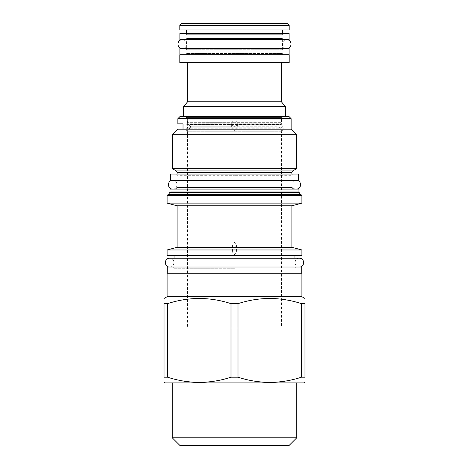 <?xml version="1.0" encoding="UTF-8"?>
<svg xmlns="http://www.w3.org/2000/svg" width="469" height="469" viewBox="0 0 469 469"><rect width="100%" height="100%" fill="white"/><g stroke="black" fill="none" stroke-linecap="round" stroke-linejoin="round"><path stroke-width="0.35" stroke-dasharray="2.35 1.76" d="M188.456 328.03L280.544 328.03L281.547 327.028L187.453 327.028L281.547 327.028L281.547 131.789L187.453 131.789L187.453 327.028L188.456 328.03L280.544 328.03M185.847 129.004L187.453 131.789L281.547 131.789L283.839 127.814L234.5 127.814L283.839 127.814C284.595 125.932 284.044 124.59 282.18 123.781L186.82 123.781L282.18 123.781L281.547 122.679L234.5 122.679L281.547 122.679L281.547 119.173L187.453 119.173L187.453 122.679L234.5 122.679L187.453 122.679L186.545 123.869L188.116 123.869C187.436 123.98 187.16 125.293 187.283 127.814L187.389 129.004L185.847 129.004L187.389 129.004L187.283 127.814C187.172 125.27 187.448 123.957 188.116 123.869L186.545 123.869M234.5 249.784L236.44 252.181L234.5 254.526L232.56 252.181L234.5 249.784M177.868 123.869L186.451 123.869C185.73 125.581 185.73 127.292 186.451 129.004L183.021 129.004L186.451 129.004C185.73 127.292 185.73 125.581 186.451 123.869L183.021 123.869L183.021 129.004L177.868 129.004M186.439 117.414L187.453 119.173L281.547 119.173L282.561 117.414L186.439 117.414L282.561 117.414M187.641 117.414L281.359 117.414L187.641 117.414L187.641 124.437L281.359 124.437L281.359 117.414M281.359 133.079L187.641 133.079L281.359 133.079L281.359 129.942C279.594 129.62 278.75 128.565 278.821 126.771L190.625 126.771A2.755 2.726 -90 0 0 189.077 124.69L280.38 124.69L236.868 124.69L237.332 126.771C235.831 128.952 235.362 130.013 235.919 129.942L234.5 130.353L233.081 129.942C233.638 130.007 233.163 128.952 231.668 126.771L190.179 126.771A2.755 2.755 0 0 0 188.62 124.69L232.794 124.437L187.641 124.437C190.965 126.272 190.965 128.107 187.641 129.942L235.919 129.942M190.625 126.771A1.753 1.735 90 0 1 188.919 128.189L280.544 128.189L282.297 126.437L280.38 124.69L281.359 124.437L236.868 124.69M233.081 129.942L187.641 129.942L187.641 133.079M190.179 126.771A1.753 1.753 0 0 1 188.456 128.189L280.544 128.189C280.075 128.418 279.501 127.943 278.821 126.771L237.332 126.771M188.919 128.189A1.753 1.735 90 0 1 187.184 126.437A1.753 1.735 90 0 1 189.077 124.69M188.456 128.189A1.753 1.753 0 0 1 186.703 126.437A1.753 1.753 0 0 1 188.62 124.69M231.668 126.771L231.557 123.699A2.943 2.667 0 0 1 234.5 121.031A2.943 2.667 180 0 1 234.5 126.372A2.943 2.667 0 0 1 231.557 123.699M232.794 124.437L234.5 123.851L236.206 124.437M237.443 123.699L237.396 126.437M231.604 126.437L232.132 124.69M291.132 129.192L177.868 129.192M177.868 118.669L291.132 118.669M179.873 116.664L289.127 116.664M183.631 116.664L285.369 116.664L183.631 116.664M172.358 134.709L296.643 134.709M296.643 168.67L172.358 168.67M177.118 174.046L177.118 175.3L234.5 175.3L177.118 175.3A1.255 1.255 0 0 0 175.863 174.046L293.137 174.046A1.255 1.255 0 0 0 291.882 175.3L234.5 175.3L291.882 175.3L291.882 174.046M175.863 174.046L293.137 174.046M170.353 174.046L298.647 174.046M170.353 180.313L298.647 180.313M293.137 180.313L175.863 180.313L293.137 180.313A1.255 1.255 0 0 1 291.882 179.058L177.118 179.058L291.882 179.058L291.882 187.453L234.5 187.453L291.882 187.453M175.863 180.313A1.255 1.255 0 0 0 177.118 179.058L177.118 187.453L234.5 187.453L177.118 187.453M170.036 189.083L298.964 189.083M168.049 194.969L167.468 194.969M301.532 194.969L234.5 194.969M167.093 203.112L301.907 203.112M291.882 205.803L177.118 205.803M177.118 247.286L234.5 247.286L236.44 244.941L234.5 242.543L232.56 244.941L234.5 247.286L291.882 247.286M301.907 249.971L167.093 249.971M167.093 255.611L301.907 255.611M234.5 268.268L174.046 268.268A1.255 1.255 0 0 0 172.797 267.013L296.203 267.013A1.255 1.255 0 0 0 294.954 268.268L294.954 258.243L174.046 258.243L174.046 268.268L234.5 268.268M172.797 267.013L296.203 267.013M167.281 267.013L301.719 267.013M167.281 273.275L301.719 273.275L167.281 273.275M167.093 273.275L301.907 273.275M167.093 296.707L301.907 296.707M231 377.193L238 377.193C259.158 384.064 280.315 384.064 301.479 377.193L301.479 303.648C280.315 296.777 259.158 296.777 238 303.648L231 303.648L231 377.193C209.842 384.064 188.685 384.064 167.521 377.193L164.027 377.193L164.027 303.648L167.521 303.648C188.685 296.777 209.842 296.777 231 303.648M304.035 382.903L164.965 382.903M301.479 377.193L304.973 377.193L304.973 303.648L301.479 303.648M238 303.648L238 377.193M167.521 303.648L167.521 377.193M172.229 437.782L296.771 437.782M179.996 445.55L289.004 445.55M183.631 106.533L285.369 106.533M187.641 101.755L281.359 101.755M187.641 62.664L281.359 62.664L187.641 62.664M289.191 62.664L179.809 62.664M289.191 54.773L179.809 54.773M179.873 54.773L289.127 54.773L179.873 54.773M179.873 48.506L289.127 48.506M185.384 48.506L283.616 48.506L185.384 48.506A1.255 1.255 0 0 1 186.639 49.761L282.361 49.761A1.255 1.255 0 0 1 283.616 48.506M282.361 49.761L282.361 38.487L186.639 38.487L282.361 38.487A1.255 1.255 0 0 0 283.616 39.736L185.384 39.736A1.255 1.255 0 0 0 186.639 38.487L186.639 49.761L282.361 49.761M185.384 39.736L283.616 39.736M179.873 39.736L289.127 39.736M179.873 33.475L289.127 33.475M185.384 33.475L283.616 33.475L185.384 33.475A1.255 1.255 0 0 1 186.639 34.724L282.361 34.724A1.255 1.255 0 0 1 283.616 33.475M282.361 33.475L282.361 34.724L186.639 34.724L186.639 33.475M186.639 29.963L282.361 29.963L186.639 29.963M289.191 29.963L179.809 29.963M179.809 25.455L289.191 25.455M181.814 23.45L287.186 23.45M283.616 54.773L185.384 54.773L283.616 54.773A1.255 1.255 0 0 1 282.361 53.519L186.639 53.519L282.361 53.519L282.361 54.773L186.639 54.773L282.361 54.773M185.384 54.773A1.255 1.255 0 0 0 186.639 53.519L186.639 54.773M299.339 267.013L169.661 267.013L299.339 267.013C293.682 267.283 293.682 257.973 299.339 258.243M169.661 267.013C175.318 267.283 175.318 257.973 169.661 258.243M172.733 180.313L296.267 180.313L172.733 180.313C178.39 180.043 178.39 189.353 172.733 189.083L296.267 189.083C290.61 189.353 290.61 180.043 296.267 180.313M172.733 189.083L296.267 189.083M182.253 39.736L286.747 39.736L182.253 39.736C187.911 39.466 187.911 48.776 182.253 48.506L286.747 48.506C281.089 48.776 281.089 39.466 286.747 39.736M182.253 48.506L286.747 48.506M234.5 127.814L187.283 127.814L234.5 127.814M176.303 170.945L292.697 170.945M177.118 172.358L291.882 172.358M170.036 191.985L298.964 191.985M169.954 192.296L299.046 192.296M168.588 194.658L300.412 194.658M301.907 195.344L167.093 195.344M188.919 124.684L188.456 124.684M236.44 244.941L236.44 252.181M232.56 244.941L232.56 252.181"/><path stroke-width="0.7" d="M177.868 118.669L179.873 116.664L289.127 116.664L291.132 118.669L177.868 118.669L177.868 123.869L183.021 123.869L183.021 129.004L177.868 129.192L291.132 129.192L296.643 134.709L172.358 134.709L172.358 168.67L296.643 168.67L296.643 134.709M170.353 174.046L298.647 174.046L298.647 180.313L170.353 180.313L170.353 174.046M170.036 191.985L298.964 191.985L298.964 189.083L170.036 189.083L169.954 192.296L168.049 194.969L301.532 194.969L301.907 195.344L301.907 203.112L167.093 203.112L167.093 195.344L301.907 195.344M167.093 195.344L167.468 194.969L234.5 194.969M167.093 203.112L177.118 205.803L291.882 205.803L301.907 203.112M291.882 205.803L291.882 247.286L177.118 247.286L167.093 249.971L301.907 249.971L301.907 255.611L167.093 255.611L167.093 249.971M167.281 273.275L167.281 267.013L301.719 267.013L301.719 273.275M301.907 296.707L301.907 273.275L167.093 273.275L167.093 296.707L301.907 296.707L304.973 298.477M167.521 377.193L164.027 377.193C164.027 384.064 164.027 384.064 164.027 377.193C164.027 384.064 164.027 384.064 164.027 377.193L164.027 303.648C164.027 296.777 164.027 296.777 164.027 303.648C164.027 296.777 164.027 296.777 164.027 303.648L167.521 303.648L167.521 377.193C188.685 384.064 209.842 384.064 231 377.193L238 377.193L238 303.648L231 303.648C209.842 296.777 188.685 296.777 167.521 303.648M164.027 382.364L164.965 382.903L304.035 382.903L304.973 382.364M231 303.648L231 377.193M301.479 377.193L301.479 303.648L304.973 303.648C304.973 296.777 304.973 296.777 304.973 303.648C304.973 296.777 304.973 296.777 304.973 303.648L304.973 377.193C304.973 384.064 304.973 384.064 304.973 377.193C304.973 384.064 304.973 384.064 304.973 377.193L301.479 377.193C280.315 384.064 259.158 384.064 238 377.193M301.479 303.648C280.315 296.777 259.158 296.777 238 303.648M296.771 437.782L172.229 437.782L179.996 445.55L289.004 445.55L296.771 437.782L296.771 382.903M285.369 106.533L281.359 101.755L187.641 101.755L183.631 106.533L285.369 106.533L285.369 116.664M183.631 106.533L183.631 116.664M187.641 101.755L187.641 62.664M281.359 101.755L281.359 62.664M179.809 62.664L289.191 62.664L289.191 54.773L179.809 54.773L179.809 62.664M179.873 54.773L179.873 48.506L289.127 48.506L289.127 54.773M179.873 39.736L289.127 39.736L289.127 33.475L179.873 33.475L179.873 39.736M186.639 33.475L186.639 29.963M282.361 33.475L282.361 29.963M179.809 25.455L179.809 29.963L289.191 29.963L289.191 25.455L287.186 23.45L181.814 23.45L179.809 25.455L289.191 25.455M294.954 255.611L294.954 258.243L299.339 258.243L169.661 258.243C164.003 257.973 164.003 267.283 169.661 267.013M299.339 258.243C304.997 257.973 304.997 267.283 299.339 267.013M169.661 258.243L174.046 258.243L174.046 255.611M172.733 180.313C167.075 180.043 167.075 189.353 172.733 189.083M296.267 180.313C301.925 180.043 301.925 189.353 296.267 189.083M182.253 39.736C176.596 39.466 176.596 48.776 182.253 48.506M286.747 39.736C292.404 39.466 292.404 48.776 286.747 48.506M296.643 168.67L292.697 170.945L176.303 170.945L177.118 172.358L177.118 174.046M292.697 170.945L291.882 172.358L177.118 172.358M298.964 191.985L299.046 192.296L169.954 192.296M299.046 192.296L300.412 194.658L168.588 194.658M291.132 118.669L291.132 129.192M177.868 129.192L172.358 134.709M176.303 170.945L172.358 168.67M291.882 172.358L291.882 174.046M177.118 187.453L175.488 189.083M291.882 187.453L293.512 189.083M300.412 194.658L300.951 194.969M177.118 205.803L177.118 247.286M291.882 247.286L301.907 249.971M167.093 296.707L164.027 298.477M172.229 382.903L172.229 437.782"/></g></svg>
